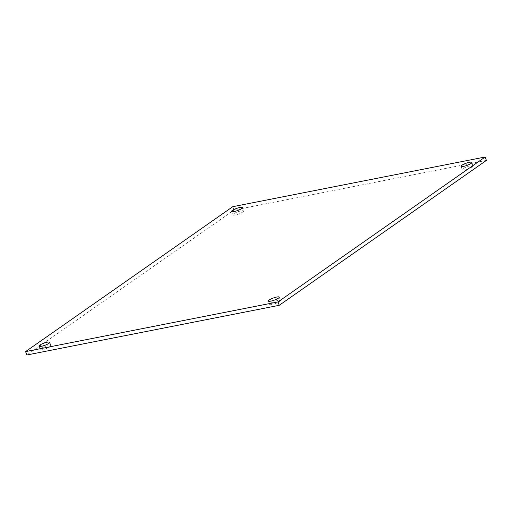 <?xml version="1.0" encoding="UTF-8"?>
<svg xmlns="http://www.w3.org/2000/svg" width="512" height="512" viewBox="0 0 512 512"><rect width="100%" height="100%" fill="white"/><g stroke="black" fill="none" stroke-linecap="round" stroke-linejoin="round"><path stroke-width="0.38" stroke-dasharray="2.56 1.92" d="M472.224 166.861A5.76 1.171 -19.7 0 0 473.056 165.818A5.76 1.171 -19.7 0 0 467.238 166.662A5.76 1.171 -19.7 0 0 462.208 169.702A5.76 1.171 -19.7 0 0 466.304 169.414A5.76 1.171 -19.7 0 0 472.224 166.861M279.648 301.568A5.76 1.171 -19.7 0 0 280.48 300.525A5.76 1.171 -19.7 0 0 274.662 301.37A5.76 1.171 -19.7 0 0 269.632 304.41A5.76 1.171 -19.7 0 0 273.728 304.122A5.76 1.171 -19.7 0 0 279.648 301.568M50.176 346.733A5.76 1.171 -19.7 0 0 51.008 345.696A5.76 1.171 -19.7 0 0 45.19 346.534A5.76 1.171 -19.7 0 0 40.16 349.581A5.76 1.171 -19.7 0 0 44.256 349.293A5.76 1.171 -19.7 0 0 50.176 346.733M242.752 212.026A5.76 1.171 -19.7 0 0 243.584 210.989A5.76 1.171 -19.7 0 0 237.766 211.834A5.76 1.171 -19.7 0 0 232.736 214.874A5.76 1.171 -19.7 0 0 236.832 214.586A5.76 1.171 -19.7 0 0 242.752 212.026M486.4 160.403L233.984 210.086L26.816 354.995M232.768 206.688L233.984 210.086M460.992 166.304L462.208 169.702M471.84 162.419L473.056 165.818M268.416 301.011L269.632 304.41M279.264 297.126L280.48 300.525M38.944 346.182L40.16 349.581M49.792 342.298L51.008 345.696M231.52 211.475L232.736 214.874M242.368 207.59L243.584 210.989"/><path stroke-width="0.77" d="M471.002 163.462A5.76 1.171 160.3 0 1 465.088 166.016A5.76 1.171 160.3 0 1 460.992 166.304A5.76 1.171 160.3 0 1 466.022 163.264A5.76 1.171 160.3 0 1 471.84 162.419A5.76 1.171 160.3 0 1 471.002 163.462M278.426 298.163A5.76 1.171 160.3 0 1 272.512 300.723A5.76 1.171 160.3 0 1 268.416 301.011A5.76 1.171 160.3 0 1 273.446 297.971A5.76 1.171 160.3 0 1 279.264 297.126A5.76 1.171 160.3 0 1 278.426 298.163M48.96 343.334A5.76 1.171 160.3 0 1 43.04 345.894A5.76 1.171 160.3 0 1 38.944 346.182A5.76 1.171 160.3 0 1 43.974 343.136A5.76 1.171 160.3 0 1 49.792 342.298A5.76 1.171 160.3 0 1 48.96 343.334M241.536 208.627A5.76 1.171 160.3 0 1 235.616 211.187A5.76 1.171 160.3 0 1 231.52 211.475A5.76 1.171 160.3 0 1 236.55 208.429A5.76 1.171 160.3 0 1 242.368 207.59A5.76 1.171 160.3 0 1 241.536 208.627M279.232 305.312L486.4 160.403L485.184 157.005L232.768 206.688L25.6 351.597L26.816 354.995L279.232 305.312L278.016 301.914L485.184 157.005M25.6 351.597L278.016 301.914"/></g></svg>
